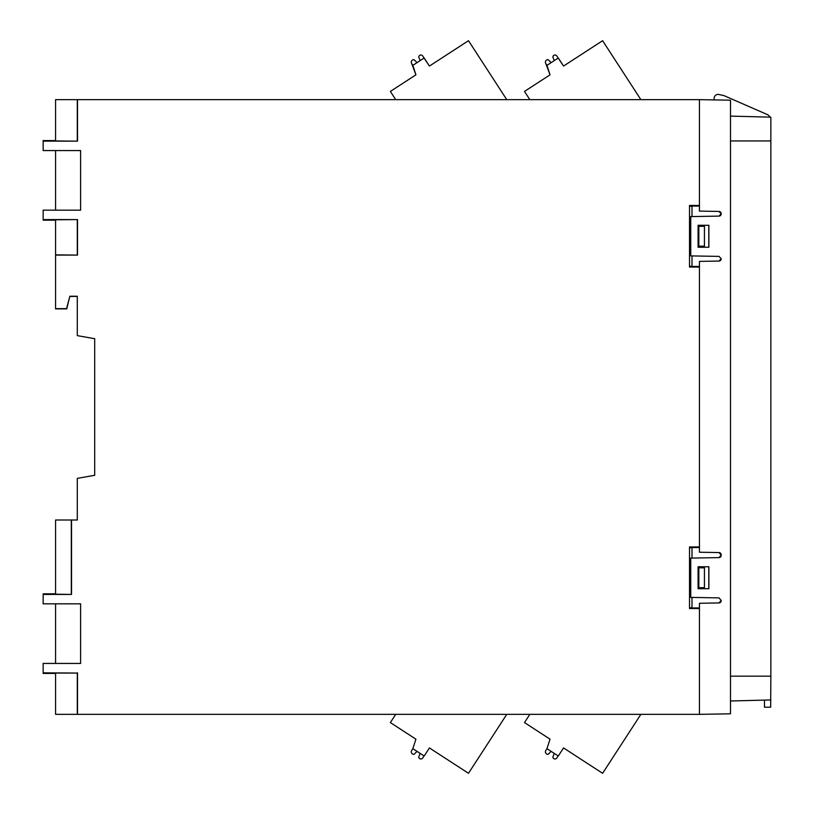 <?xml version="1.0" encoding="UTF-8"?>
<svg xmlns="http://www.w3.org/2000/svg" width="814" height="814" viewBox="0 0 814 814"><rect width="100%" height="100%" fill="white"/><g stroke="black" fill="none" stroke-linecap="round" stroke-linejoin="round"><path stroke-width="1.22" d="M411.681 750.477L412.861 748.656L411.681 750.477A2.483 2.483 0 0 0 414.123 754.283L417.033 751.363M545.797 750.477L546.977 748.656L545.797 750.477A2.483 2.483 0 0 0 548.239 754.283L551.139 751.363M394.536 88.716L415.374 75.193L394.536 88.716M528.652 88.716L549.481 75.193L528.652 88.716M672.934 714.346L640.883 714.346L602.604 773.3L563.542 747.934L558.302 756.013L546.957 748.646L550.04 739.173L524.491 722.578L529.833 714.346L506.766 714.346L468.488 773.3L429.426 747.934L424.186 756.013L412.851 748.646L415.923 739.173L390.374 722.578L395.716 714.346L390.374 722.578M422.7 758.007L424.053 755.921L422.7 758.007A2.177 2.177 0 0 1 418.722 757.061L420.146 753.388M393.528 714.346L395.716 714.346M77.299 673.056L43.152 672.842L43.152 663.43L80.606 663.43L80.606 603.825L43.152 603.825L43.152 594.424L71.53 594.424L71.53 520.004L77.299 520.004L77.299 478.367L94.689 475.295L94.689 338.705L77.299 335.633L77.299 296.225L69.882 296.225L66.555 308.648L55.566 308.648L55.566 255.097L77.513 255.097L77.513 219.577L43.152 219.577L43.152 210.175L80.606 210.175L80.606 150.57L43.152 150.57L43.152 141.158L77.513 141.158L77.513 99.654L699.45 99.654L699.45 205.454L689.509 205.454L689.509 267.053L699.45 267.053L699.45 546.947L689.509 546.947L689.509 608.546L699.45 608.546L699.45 714.346L55.566 714.346L55.566 673.056L77.299 673.056L77.299 714.346M556.817 758.007L558.17 755.921L556.817 758.007A2.177 2.177 0 0 1 552.838 757.061L554.263 753.388M71.53 594.424L55.566 594.2L55.566 520.004L77.299 520.004M55.566 663.43L55.566 603.825L43.152 603.825M77.513 672.842L77.513 714.346M699.45 99.654L730.494 100.193L730.494 713.807L699.45 714.346M55.566 673.432L43.152 673.432L55.566 673.432M43.152 593.833L55.566 593.823L43.152 593.833L43.152 594.424M55.566 603.825L80.606 603.825L80.606 663.43M43.152 672.842L43.152 673.432M71.317 520.004L71.317 594.2M698.086 247.232L698.086 225.264L708.872 225.264L708.872 247.232L698.086 247.232L708.872 247.232M698.086 588.736L698.086 566.768L708.872 566.768L708.872 588.736L698.086 588.736L708.872 588.736M699.45 205.454L699.45 211.101L719.047 211.447L721.173 213.777L719.047 216.107L690.75 216.605L690.75 255.901L719.047 256.39L721.173 258.72L719.047 261.06L699.45 261.396L699.45 267.053M699.45 546.947L699.45 552.228L719.047 552.564L721.153 555.087L719.047 557.61L690.75 558.099L690.75 597.395L719.047 597.893L721.153 600.417L719.047 602.93L699.45 603.276L699.45 608.546M691.992 607.763L689.509 607.763L689.509 608.546M699.45 607.936L691.992 607.936L691.992 597.415M689.509 546.947L689.509 607.763M691.992 558.078L691.992 547.557L699.45 547.557M691.992 547.73L689.509 547.73M691.992 266.27L689.509 266.27L689.509 267.053M699.45 266.443L691.992 266.443L691.992 255.922M689.509 205.454L689.509 266.27M691.992 216.585L691.992 206.064L699.45 206.064M691.992 206.237L689.509 206.237M77.513 141.158L55.566 140.944L55.566 99.654L77.513 99.654M77.299 140.944L77.299 99.654M43.152 140.568L55.566 140.568L43.152 140.568L43.152 141.158M80.606 150.57L80.606 210.175L55.566 210.175L55.566 150.57M77.513 255.097L55.566 254.874L55.566 219.8L77.513 219.577M43.152 219.577L43.152 220.167L55.566 220.167L43.152 220.167M77.299 254.874L77.299 219.8M55.566 254.874L55.566 269.78M67.989 303.897L66.748 308.893L55.566 308.893L55.566 285.399M66.555 308.648L55.566 308.648M66.677 308.811L69.882 296.225M70.004 296.388L77.299 296.225M69.984 296.479L77.299 296.388M43.152 210.175L55.566 210.175M708.872 225.264L698.086 225.264M698.158 225.346L698.158 247.161M708.801 247.161L708.801 225.346M708.872 566.768L698.086 566.768M698.158 566.839L698.158 588.654M708.801 588.654L708.801 566.839M699.45 603.276L719.047 602.93A2.177 2.177 0 0 0 721.153 600.417A2.177 2.177 0 0 0 721.163 600.284M699.45 552.228L719.047 552.564A2.177 2.177 0 0 1 721.153 555.087A2.177 2.177 0 0 1 719.047 557.61M699.45 261.396L719.047 261.06A2.177 2.177 0 0 0 721.173 258.598M719.047 211.447A2.177 2.177 0 0 1 721.173 213.777A2.177 2.177 0 0 1 719.047 216.107M714.417 99.908A4.039 4.039 0 0 1 718.192 94.373L723.921 95.594L767.877 114.805L770.329 117.145L730.494 116.107L770.848 117.165L770.848 140.944L730.494 140.944M730.494 676.159L770.848 676.159L770.848 140.944M770.848 699.938L730.494 700.996L764.458 700.111L764.458 707.203L770.665 707.203L770.848 676.159M704.436 246.184L704.436 226.312L698.829 226.312L698.829 246.184L704.436 246.184M704.436 587.688L704.436 567.816L698.829 567.816L698.829 587.688L704.436 587.688M640.883 99.654L602.604 40.7L563.542 66.066L556.817 55.993A2.177 2.177 0 0 0 552.838 56.939L554.263 60.612L551.139 62.637L548.239 59.717A2.483 2.483 0 0 0 545.797 63.523L550.04 74.827L524.491 91.422L529.833 99.654M506.766 99.654L468.488 40.7L429.426 66.066L422.7 55.993A2.177 2.177 0 0 0 418.722 56.939L420.146 60.612L417.033 62.637L414.123 59.717A2.483 2.483 0 0 0 411.681 63.523L415.923 74.827L390.374 91.422L395.716 99.654M468.488 40.7L429.426 66.066L424.186 57.987L412.851 65.354L415.923 74.827M602.604 40.7L563.542 66.066L558.302 57.987L546.957 65.354L550.04 74.827M770.665 707.203L764.458 707.203M454.426 49.827L465.883 42.389M588.542 49.827L599.999 42.389M546.977 65.344L545.797 63.523M412.861 65.344L411.681 63.523"/></g></svg>
